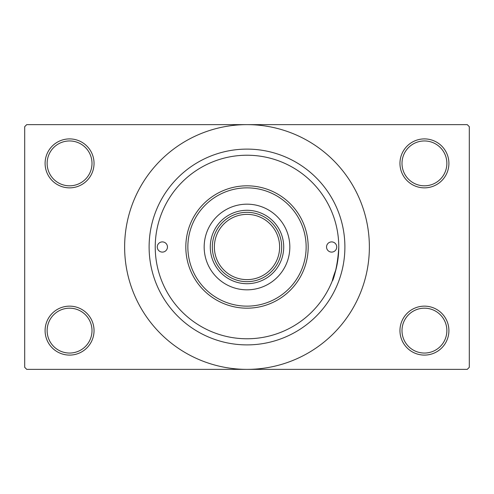 <?xml version="1.0" encoding="UTF-8"?>
<svg xmlns="http://www.w3.org/2000/svg" width="494" height="494" viewBox="0 0 494 494"><rect width="100%" height="100%" fill="white"/><g stroke="black" fill="none" stroke-linecap="round" stroke-linejoin="round"><path stroke-width="0.74" d="M399.961 330.616A24.472 24.472 0 0 1 424.432 306.144A24.472 24.472 0 0 1 448.904 330.616A24.472 24.472 0 0 1 424.432 355.093A24.472 24.472 0 0 1 399.961 330.616M446.866 330.616A22.434 22.434 0 0 0 424.432 308.182A22.434 22.434 0 0 0 401.999 330.616A22.434 22.434 0 0 0 424.432 353.049A22.434 22.434 0 0 0 446.866 330.616M45.096 330.616A24.472 24.472 0 0 1 69.568 306.144A24.472 24.472 0 0 1 94.039 330.616A24.472 24.472 0 0 1 69.568 355.093A24.472 24.472 0 0 1 45.096 330.616M92.001 330.616A22.434 22.434 0 0 0 69.568 308.182A22.434 22.434 0 0 0 47.134 330.616A22.434 22.434 0 0 0 69.568 353.049A22.434 22.434 0 0 0 92.001 330.616M45.096 163.384A24.472 24.472 0 0 1 69.568 138.907A24.472 24.472 0 0 1 94.039 163.384A24.472 24.472 0 0 1 69.568 187.856A24.472 24.472 0 0 1 45.096 163.384M92.001 163.384A22.434 22.434 0 0 0 69.568 140.951A22.434 22.434 0 0 0 47.134 163.384A22.434 22.434 0 0 0 69.568 185.818A22.434 22.434 0 0 0 92.001 163.384M399.961 163.384A24.472 24.472 0 0 1 424.432 138.907A24.472 24.472 0 0 1 448.904 163.384A24.472 24.472 0 0 1 424.432 187.856A24.472 24.472 0 0 1 399.961 163.384M446.866 163.384A22.434 22.434 0 0 0 424.432 140.951A22.434 22.434 0 0 0 401.999 163.384A22.434 22.434 0 0 0 424.432 185.818A22.434 22.434 0 0 0 446.866 163.384M149.108 247A97.892 97.892 0 0 1 247 149.108A97.892 97.892 0 0 1 344.892 247A97.892 97.892 0 0 1 247 344.892A97.892 97.892 0 0 1 149.108 247M124.63 247A122.37 122.37 0 0 0 247 369.37A122.37 122.37 0 0 0 369.37 247A122.37 122.37 0 0 0 247 124.63A122.37 122.37 0 0 0 124.63 247M467.262 369.37L26.738 369.37L24.7 367.326L24.7 126.674L26.738 124.63L467.262 124.63L469.3 126.674L469.3 367.326L467.262 369.37M335.994 269.415C327.133 293.028 337.229 277.282 338.773 247A91.773 91.773 0 0 0 247 155.227A91.773 91.773 0 0 0 155.227 247A91.773 91.773 0 0 0 247 338.773A91.773 91.773 0 0 0 338.773 247M157.265 247A5.101 5.101 0 0 0 162.365 252.101A5.101 5.101 0 0 0 167.46 247A5.101 5.101 0 0 0 162.365 241.899A5.101 5.101 0 0 0 157.265 247M326.54 247A5.101 5.101 0 0 0 331.635 252.101A5.101 5.101 0 0 0 336.735 247A5.101 5.101 0 0 0 331.635 241.899A5.101 5.101 0 0 0 326.54 247M204.17 247A42.83 42.83 0 0 0 247 289.83A42.83 42.83 0 0 0 289.83 247A42.83 42.83 0 0 0 247 204.17A42.83 42.83 0 0 0 204.17 247M306.144 247A59.144 59.144 0 0 0 247 187.856A59.144 59.144 0 0 0 187.856 247A59.144 59.144 0 0 0 247 306.144A59.144 59.144 0 0 0 306.144 247M185.818 247A61.182 61.182 0 0 1 247 185.818A61.182 61.182 0 0 1 308.182 247A61.182 61.182 0 0 1 247 308.182A61.182 61.182 0 0 1 185.818 247M247 283.71A36.71 36.71 0 0 1 210.29 247A36.71 36.71 0 0 1 247 210.29A36.71 36.71 0 0 1 283.71 247A36.71 36.71 0 0 1 247 283.71M230.686 277.591A34.673 34.673 0 0 0 263.314 277.591M263.314 216.409A34.673 34.673 0 0 0 247 212.327M281.673 247A34.673 34.673 0 0 1 247 281.673A34.673 34.673 0 0 1 212.327 247A34.673 34.673 0 0 1 247 212.327A34.673 34.673 0 0 1 281.673 247A34.673 34.673 0 0 0 247 212.327A34.673 34.673 0 0 0 212.327 247M214.371 247A32.629 32.629 0 0 0 247 279.629A32.629 32.629 0 0 0 279.629 247A32.629 32.629 0 0 0 247 214.371A32.629 32.629 0 0 0 214.371 247"/></g></svg>
